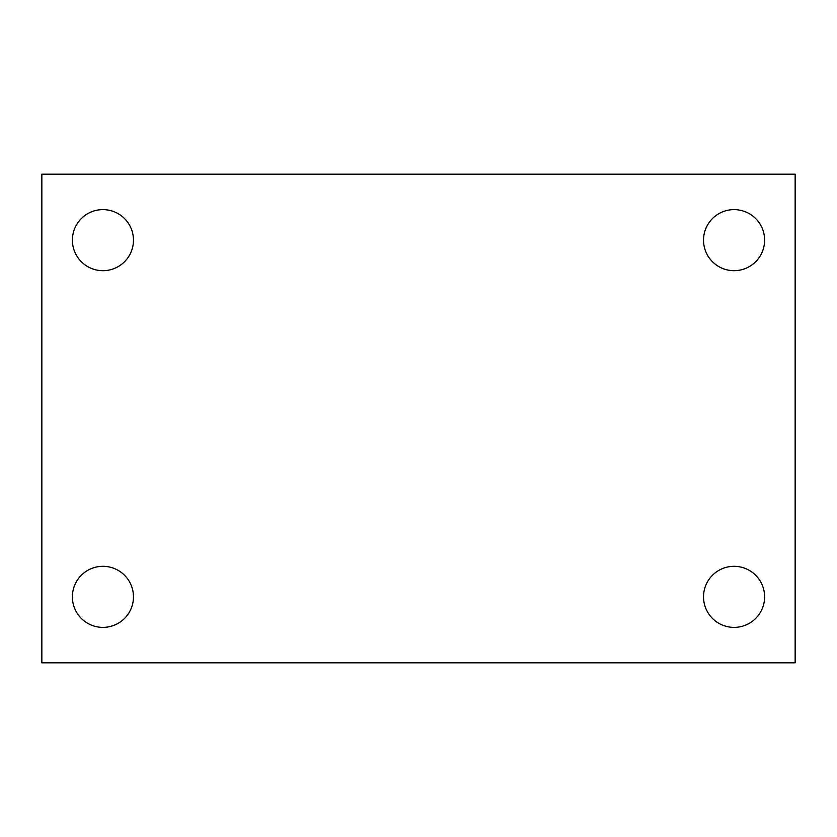 <?xml version="1.0" encoding="UTF-8"?>
<svg xmlns="http://www.w3.org/2000/svg" width="837" height="837" viewBox="0 0 837 837"><rect width="100%" height="100%" fill="white"/><g stroke="black" fill="none" stroke-linecap="round" stroke-linejoin="round"><path stroke-width="1.26" d="M41.85 662.81L41.85 174.19L795.15 174.19L795.15 662.81L41.85 662.81M102.93 627.384A30.54 30.54 0 0 0 133.47 596.844A30.54 30.54 0 0 0 102.93 566.314A30.54 30.54 0 0 0 72.39 596.844A30.54 30.54 0 0 0 102.93 627.384M734.07 627.384A30.54 30.54 0 0 0 764.61 596.844A30.54 30.54 0 0 0 734.07 566.314A30.54 30.54 0 0 0 703.53 596.844A30.54 30.54 0 0 0 734.07 627.384M734.07 270.686A30.54 30.54 0 0 0 764.61 240.156A30.54 30.54 0 0 0 734.07 209.616A30.54 30.54 0 0 0 703.53 240.156A30.54 30.54 0 0 0 734.07 270.686M102.93 270.686A30.54 30.54 0 0 0 133.47 240.156A30.54 30.54 0 0 0 102.93 209.616A30.54 30.54 0 0 0 72.39 240.156A30.54 30.54 0 0 0 102.93 270.686"/></g></svg>
